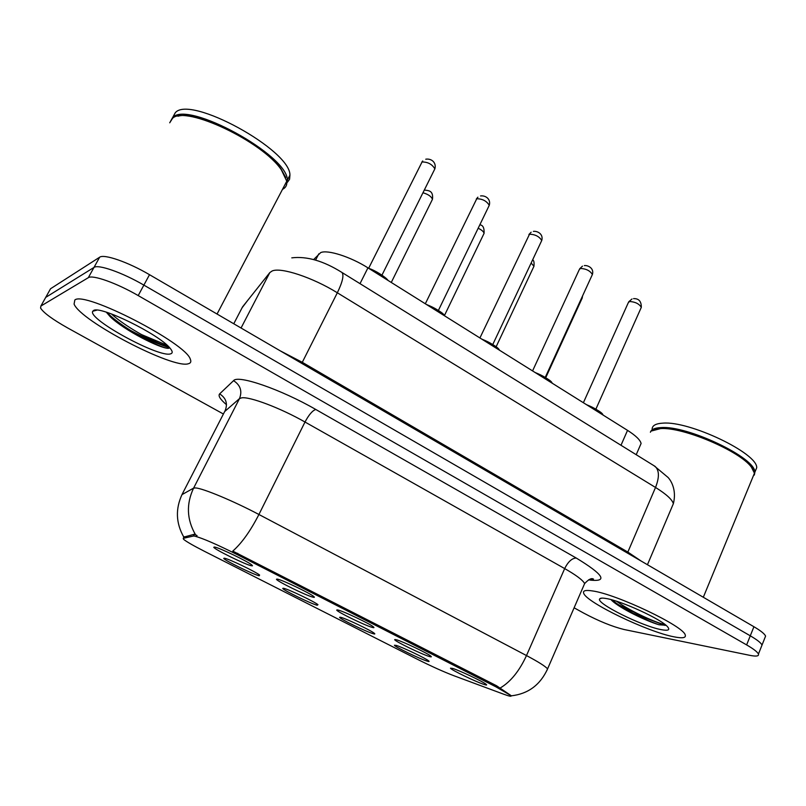 <?xml version="1.0" encoding="UTF-8"?>
<svg xmlns="http://www.w3.org/2000/svg" width="806" height="806" viewBox="0 0 806 806"><rect width="100%" height="100%" fill="white"/><g stroke="black" fill="none" stroke-linecap="round" stroke-linejoin="round"><path stroke-width="1.21" d="M317.191 605.266C310.904 603.694 283.027 590.073 282.745 588.43L283.934 588.37C289.153 589.549 314.501 601.699 317.967 604.681L317.191 605.266M373.138 633.687C366.357 631.803 339.789 618.867 339.598 617.356L341.069 617.396C346.781 618.887 371.052 630.473 374.266 633.254C375.274 634.07 374.901 634.211 373.138 633.687M427.13 661.111C419.916 658.955 394.507 646.634 394.406 645.233L396.179 645.394C402.325 647.147 425.618 658.25 428.601 660.839C429.608 661.645 429.114 661.736 427.13 661.111M259.169 575.786C253.447 574.567 224.128 560.19 223.746 558.397L224.662 558.256C229.317 559.092 255.865 571.867 259.613 575.061L259.169 575.786M312.94 597.165C306.351 595.614 276.831 581.166 276.448 579.292L277.667 579.182C283.087 580.3 309.766 593.085 313.665 596.43C314.824 597.347 314.582 597.599 312.94 597.165M372.191 627.38C365.037 625.476 336.968 611.794 336.707 610.071L338.248 610.071C344.212 611.542 369.702 623.703 373.309 626.806C374.458 627.733 374.085 627.914 372.191 627.38M429.235 656.467C421.598 654.25 394.839 641.254 394.678 639.682L396.542 639.803C403 641.576 427.422 653.192 430.747 656.074C431.885 656.991 431.381 657.122 429.235 656.467M484.205 684.495C476.145 681.997 450.554 669.615 450.483 668.174L452.7 668.436C459.581 670.481 483.036 681.614 486.119 684.294C487.237 685.201 486.592 685.261 484.205 684.495M251.371 565.772C245.417 564.623 214.275 549.319 213.771 547.274L214.688 547.062C219.474 547.798 247.482 561.268 251.714 564.875L252.5 565.782L251.371 565.772M313.625 259.572L320.697 252.6C327.619 249.477 350.55 256.792 367.939 267.854L627.531 430.364C635.783 435.623 640.296 440.005 641.092 443.481L639.793 446.464M193.49 536.02L194.72 536.111C202.759 538.287 216.905 544.433 237.125 554.558L496.073 686.913L510.833 695.538C511.951 696.817 509.533 696.354 503.559 694.157L453.677 675.65C443.431 671.72 431.482 666.33 417.81 659.489L204.664 551.425C193.178 545.561 186.115 541.491 183.486 539.214L183.254 538.358L193.49 536.02L194.387 534.247L197.047 535.577M74.837 299.983L74.081 304.084C80.64 321.141 173.169 369.188 188.312 363.758C190.71 363.184 191.385 361.692 190.337 359.285C186.458 343.356 84.559 290.775 74.837 299.983L74.081 304.084C80.64 321.141 173.169 369.188 188.312 363.758C190.71 363.184 191.385 361.692 190.337 359.285C186.458 343.356 84.559 290.775 74.837 299.983M94.604 310.199L95.138 310.602L94.604 310.199M592.501 590.939C585.619 589.861 582.678 590.627 583.685 593.236C586.153 602.324 647.772 631.995 674.219 636.871C682.501 638.503 686.168 637.889 685.241 635.007C683.871 626.181 616.227 594.032 592.501 590.939C585.619 589.861 582.678 590.627 583.685 593.236C586.153 602.324 647.772 631.995 674.219 636.871C682.501 638.503 686.168 637.889 685.241 635.007C683.871 626.181 616.227 594.032 592.501 590.939M633.194 613.316L665.071 625.436L633.194 613.316M181.965 494.632L193.601 488.124L195.425 487.932C202.578 488.134 233.569 501.04 258.917 514.49C250.454 530.993 241.74 543.204 232.773 551.103L496.577 685.765L510.863 695.457M195.445 534.63L195.455 534.64C186.74 519.447 186.136 503.941 193.601 488.124L239.483 398.617L224.662 411.564M618.887 604.953L639.36 614.484M129.766 330.017C144.556 337.946 157.714 343.709 169.25 347.295C157.714 343.709 144.556 337.946 129.766 330.017M574.114 607.805L583.665 613.084C598.798 621.124 612.228 626.584 623.975 629.486L749.751 655.328C756.189 656.618 759.081 656.195 758.426 654.079L762.013 645.082C761.116 642.946 757.207 639.853 750.285 635.813L143.871 285.112C122.462 272.589 98.241 264.096 93.98 267.431L45.72 297.384L45.126 298.452M226.506 404.703C220.229 399.383 217.942 395.766 219.645 393.872C226.063 398.033 227.907 403.615 225.166 410.597L182.267 494.048C175.325 508.677 175.829 523.034 183.798 537.098L194.387 534.247M758.426 654.079C757.509 651.994 753.57 648.941 746.628 644.911L138.209 295.58C116.709 283.097 92.499 274.503 88.317 277.677L40.874 306.058L40.572 308.063C43.544 312.819 52.642 319.488 67.885 328.072L223.403 414.012M764.874 637.899L765.579 636.115C764.713 633.929 760.824 630.796 753.922 626.736L149.513 274.695C128.184 262.121 103.964 253.739 99.622 257.235L50.556 288.739L49.932 289.838M765.579 636.115L762.013 645.082C761.116 642.946 757.207 639.853 750.285 635.813L143.871 285.112C122.462 272.589 98.241 264.096 93.98 267.431L45.72 297.384L40.874 306.058M282.513 189.339L282.926 189.128C285.929 187.486 287.218 184.836 286.775 181.199L281.375 169.875C262.696 141.655 185.823 105.153 172.615 118.23L169.713 122.794M283.269 187.899L286.573 181.592M285.757 177.451L281.133 169.159C264.378 144.062 198.216 109.969 177.985 116.215M286.332 185.521L287.349 180.111C288.095 155.266 186.952 99.773 172.555 117.666L170.318 121.706M287.41 182.287L289.576 179.254L289.928 175.194C290.795 150.138 189.793 94.624 175.285 112.739L173.018 116.83M106.321 312.184L110.291 316.778C124.174 330.289 160.182 348.524 168.303 348.323L168.928 348.192M93.567 310.512L92.74 311.257C87.219 318.975 159.729 358.338 170.63 353.824C172.968 353.149 172.665 351.144 169.723 347.819C158.711 334.168 99.884 305.313 93.567 310.512M168.363 346.409C159.618 345.371 126.663 327.951 111.419 313.917M168.303 348.323C160.898 348.504 122.965 328.455 108.377 313.796L110.291 316.778M752.703 477.434L754.456 473.193L751.424 467.178C739.727 450.846 682.853 426.817 660.577 428.591L651.52 430.978M753.499 475.52L754.063 474.14M753.429 470.17L751.121 466.543C739.535 450.363 683.276 426.596 661.202 428.359L654.472 429.487M754.345 475.046L754.859 472.195C755.736 457.828 687.276 425.296 661.001 427.593C654.804 427.865 651.278 429.417 650.402 432.248M754.94 472.014L756.713 467.722C757.64 453.214 689.241 420.702 662.925 423.15C655.369 423.553 651.782 425.78 652.145 429.84M611.16 599.664L611.764 600.46C620.026 608.369 646.15 621.003 659.026 624.771L665.937 625.265M605.931 598.485C602.334 597.881 600.258 598.022 599.694 598.898C595.503 603.09 642.13 626.292 661.434 629.688C668.255 630.957 670.3 629.99 667.559 626.786C661.454 619.24 620.862 600.621 605.931 598.485M665.031 624.529C658.452 623.804 631.108 611.845 616.56 601.266M659.026 624.771C646.926 620.761 622.776 609.014 612.006 599.896M315.569 260.157L318.803 253.83M496.073 686.913L496.577 685.765M183.254 538.358L184.1 536.695M237.125 554.558L237.74 553.329M360.02 283.652L367.939 267.854M620.993 445.275L627.531 430.364M576.23 558.024C571.938 558.205 568.089 561.732 564.674 568.583L305 422.022C280.468 408.027 249.497 396.33 241.578 397.862L239.483 398.617C242.415 391.132 240.44 385.147 233.559 380.664C237.79 374.538 281.193 389.469 315.811 409.488L576.23 558.024C603.14 574.386 608.026 581.771 590.889 580.189L588.622 579.806M583.564 586.043L584.632 583.584C582.94 580.229 576.29 575.222 564.674 568.583L526.489 655.56C538.458 661.917 545.481 666.361 547.576 668.899L546.952 670.38M500.304 687.951C510.641 681.795 519.366 671.005 526.489 655.56L258.917 514.49L305 422.022C308.93 414.667 312.537 410.496 315.811 409.488M219.645 393.872L233.559 380.664M746.628 644.911L753.922 626.736M138.209 295.58L149.513 274.695M88.317 277.677L99.622 257.235M671.851 507.236L673.363 503.679C672.184 499.539 666.24 494.128 655.52 487.459L337.331 292.78C312.647 277.445 280.8 266.957 272.146 270.987L269.829 272.579L241.054 328.012M301.756 363.365L337.331 292.78C342.54 282.019 344.091 275.259 342.006 272.499L341.401 272.116M280.397 350.922L302.27 362.297L627.803 552.05L641.143 561.047M50.556 288.739L45.72 297.384M269.829 272.579L242.576 306.844L233.76 323.77M247.895 300.154L242.112 307.731M291.792 257.849C306.844 256.046 323.589 260.932 342.006 272.499L655.107 466.402C659.338 470.341 659.479 477.364 655.52 487.459L627.431 553.057M647.44 564.724L673.363 503.679C676.99 489.282 670.451 480.013 668.103 477.495L654.039 465.737M434.323 169.925L434.857 168.857C432.087 164.212 427.815 161.925 422.052 161.986L368.644 268.297M385.318 278.735L373.611 271.41M369.168 268.62C377.48 271.874 383.676 275.753 387.746 280.256M432.016 200.19L432.469 199.284C431.331 196.442 428.157 194.276 422.959 192.755M488.768 206.326L489.252 205.329C486.653 201.006 482.482 198.81 476.749 198.76L425.316 303.771M442.282 314.39L431.009 307.338M426.545 304.537C434.797 307.781 440.761 311.519 444.438 315.74M541.289 241.447L541.733 240.52C539.285 236.48 535.214 234.385 529.502 234.224L479.923 337.956M497.161 348.746L486.3 341.945M481.827 339.145C489.998 342.379 495.75 345.986 499.075 349.945M591.987 275.36L592.38 274.503C590.083 270.725 586.093 268.71 580.411 268.448L579.272 269.637L532.575 370.921M550.075 381.873L539.597 375.314M535.113 372.513C543.224 375.737 548.765 379.203 551.747 382.921M640.961 308.124L641.314 307.328C639.138 303.791 635.229 301.847 629.577 301.494L628.307 302.663L583.383 402.728M601.115 413.831L591.01 407.493M586.526 404.693C594.556 407.907 599.906 411.251 602.576 414.747M483.671 234.193L484.074 233.347C483.691 231.654 481.726 229.952 478.17 228.239M533.582 267.068L533.955 266.272L531.134 263.028M581.851 298.865L581.922 297.343M140.889 334.319L167.245 345.351M132.577 331.78C146.491 339.054 158.863 344.394 169.703 347.789M620.338 605.9L641.969 615.744M283.299 588.229L282.745 588.43M340.102 617.164L339.598 617.356M224.34 558.195L223.746 558.397M277.103 579.061L276.448 579.292M337.301 609.85L336.707 610.071M395.212 639.48L394.678 639.682M214.477 547.022L213.771 547.274M636.216 454.695L641.092 443.481M589.559 579.363C593.196 579.474 594.354 579.312 593.045 578.889C591.211 578.003 588.41 579.564 584.632 583.584L547.576 668.899C540.242 684.949 528.111 693.926 511.206 695.84M421.82 162.117L422.707 160.978M425.749 159.205C431.653 158.248 436.63 162.832 434.857 168.857L381.963 275.128M368.896 268.448C374.538 270.03 385.772 277.002 388.109 280.478M391.273 282.463L432.469 199.284C433.537 190.246 428.349 190.659 424.319 190.045M476.336 198.971L477.908 197.178M480.557 195.939C485.716 195.223 491.076 199.223 489.252 205.329L438.393 310.451M426.293 304.386C437.295 309.323 443.471 313.191 444.811 315.972M528.917 234.496L531.144 232.209M533.391 231.372C537.753 230.808 543.617 234.345 541.733 240.52L492.778 344.515M481.585 339.004C492.557 343.961 498.511 347.688 499.448 350.177M579.665 268.781L582.476 266.141M584.35 265.587C588.118 265.114 594.314 268.368 592.38 274.503L545.249 377.379M534.892 372.372C545.954 377.43 551.697 381.026 552.14 383.162M628.66 301.867L631.995 298.986M633.546 298.633C638.795 298.421 641.385 301.323 641.314 307.328L595.896 409.126M586.315 404.562C597.125 409.488 602.687 412.964 602.979 414.989M444.449 315.529L484.074 233.347C484.356 227.866 482.935 225.035 479.812 224.844M496.093 346.862L533.955 266.272C534.307 262.373 533.864 260.247 532.615 259.885M545.743 377.692L582.184 298.129L582.567 295.943M286.775 181.199L217.056 314.028M281.133 169.159L281.375 169.875M289.928 175.194L287.349 180.111M96.891 310.129L92.74 311.257M754.456 473.193L703.316 597.266M751.121 466.543L751.424 467.178M756.713 467.722L754.859 472.195M601.729 598.133L599.694 598.898"/></g></svg>
